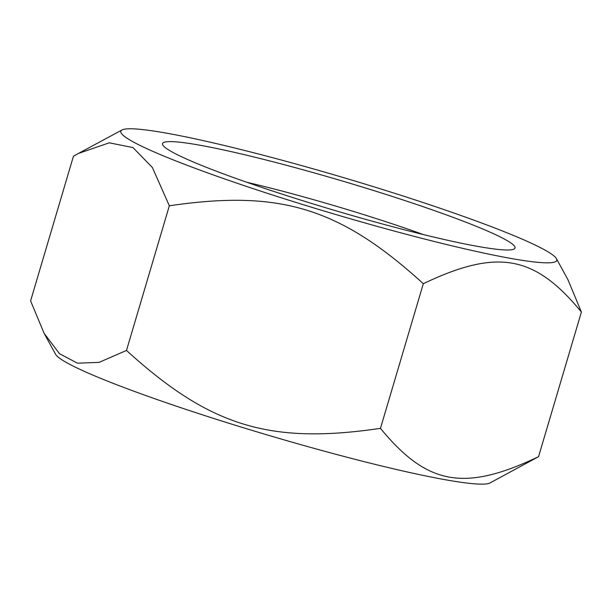 <?xml version="1.0" encoding="UTF-8"?>
<svg xmlns="http://www.w3.org/2000/svg" width="612" height="612" viewBox="0 0 612 612"><rect width="100%" height="100%" fill="white"/><g stroke="black" fill="none" stroke-linecap="round" stroke-linejoin="round"><path stroke-width="0.92" d="M473.153 219.892A227.32 18.781 16.5 0 0 253.949 152.824A227.32 18.781 16.5 0 0 122.01 129.974A227.32 18.781 16.5 0 0 333.441 213.817A227.32 18.781 16.5 0 0 556.43 258.654A227.32 18.781 16.5 0 0 473.153 219.892M556.43 258.654L567.928 279.661L581.4 312.036C534.613 255.074 497.426 248.411 423.313 283.7C339.859 207.789 280.112 189.46 169.333 205.8L152.403 167.535L132.98 147.576L109.234 142.818L78.405 153.451L73.448 156.244L30.6 300.882L44.072 333.265L59.517 353.713L77.441 363.184L99.129 362.365L126.493 350.447C209.939 426.365 269.685 444.687 380.465 428.346C427.252 485.308 464.439 491.972 538.552 456.682L489.99 482.952A227.32 18.781 -163.5 0 1 267.888 435.124A227.32 18.781 -163.5 0 1 55.57 354.272L44.072 333.265M169.333 205.8L126.493 350.447M246.713 182.246A159.816 13.204 -163.5 0 1 423.374 234.572M199.925 145.22A183.837 15.193 16.5 0 0 162.761 144.975A183.837 15.193 16.5 0 0 334.466 210.367A183.837 15.193 16.5 0 0 514.08 249.046A183.837 15.193 16.5 0 0 405.121 200.637A183.837 15.193 16.5 0 0 199.925 145.22M581.4 312.036L538.552 456.682M423.313 283.7L380.465 428.346M122.01 129.974L78.405 153.451"/></g></svg>
